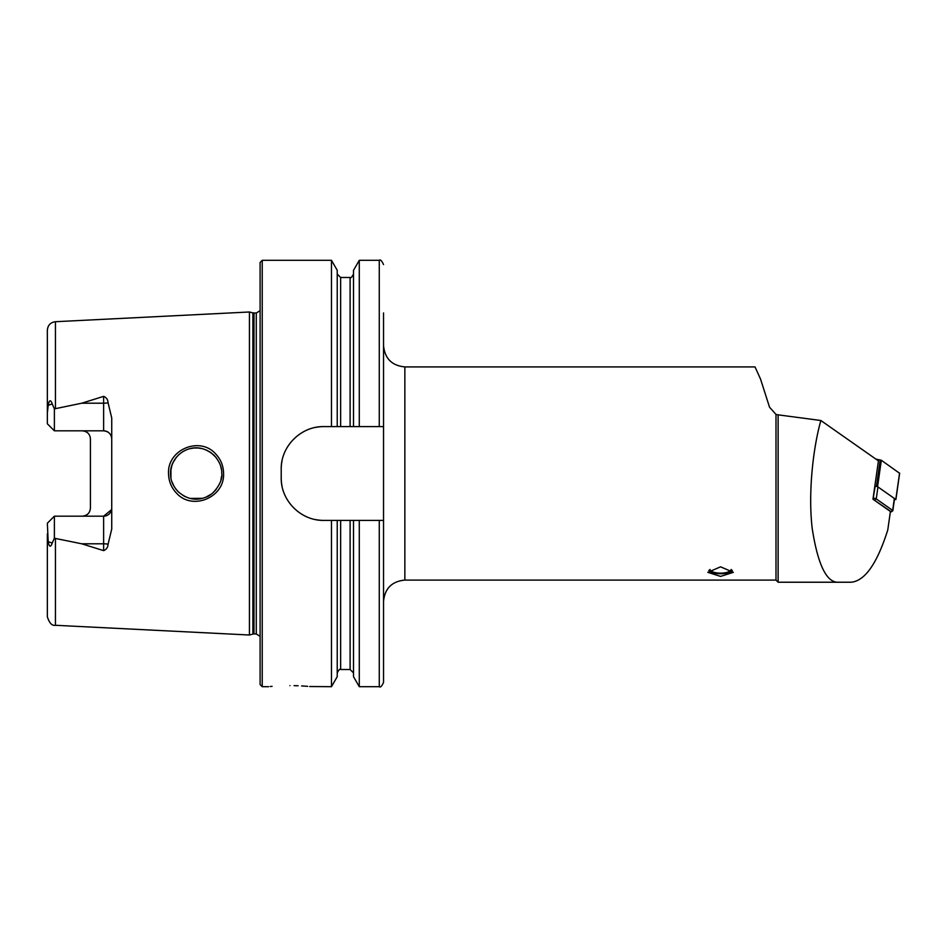 <?xml version="1.0" encoding="UTF-8"?>
<svg xmlns="http://www.w3.org/2000/svg" width="947" height="947" viewBox="0 0 947 947"><rect width="100%" height="100%" fill="white"/><g stroke="black" fill="none" stroke-linecap="round" stroke-linejoin="round"><path stroke-width="1.42" d="M215.549 453.814C220.769 459.295 223.445 465.853 223.575 473.5C224.77 497.376 192.501 510.978 176.604 493.245C171.36 487.741 168.661 481.159 168.519 473.5C167.288 449.541 199.841 436.034 215.549 453.814M221.728 473.5C222.083 467.652 219.597 461.639 214.271 455.448C205.487 447.895 196.467 445.93 187.198 449.541C176.544 453.613 170.01 464.492 170.567 473.5C170.318 479.833 172.816 485.87 178.083 491.611C186.914 499.329 196.218 501.164 205.973 497.116C213.868 495.032 223.468 480.792 221.728 473.5M720.572 566.827L707.788 572.331L720.572 576.403L733.369 572.331L720.572 566.827M272.073 686.362L270.274 686.516M289.948 685.616C262.449 686.776 262.449 686.776 289.948 685.616C317.446 686.776 317.446 686.776 289.948 685.616M108.076 402.759A8.097 2.77 0 0 1 103.625 403.209L103.625 430.826C108.645 431.394 111.344 434.093 111.734 438.923A8.097 8.097 0 0 0 103.625 430.826L54.381 430.826L54.381 408.879L81.726 403.209L103.625 396.367C106.384 397.456 107.863 399.575 108.076 402.759L111.734 417.982L111.734 529.018L108.076 544.241A8.097 2.77 0 0 0 103.625 543.791L103.625 550.633C106.384 549.544 107.863 547.425 108.076 544.241M220.911 479.94L221.598 476.069M170.922 469.298L170.945 477.88M171.952 481.798L174.153 486.557M175.929 489.173L178.569 492.085M183.138 495.53L185.612 496.808M190.335 498.418L202.315 498.323M206.044 497.092L211.193 494.192M213.039 492.712L216.058 489.575M260.105 473.5L260.105 262.449L262.236 260.318L262.236 686.682L260.105 684.551L260.105 473.5M249.44 473.5L249.44 311.989L252.885 312.901L252.885 634.099L249.44 635.011L249.44 473.5M281.212 469.238L281.212 477.762C280.714 500.596 300.886 520.897 323.85 520.4L383.535 520.4L383.535 682.42L383.535 426.6L323.85 426.6C300.98 426.114 280.703 446.297 281.212 469.238A42.639 42.639 0 0 1 282.04 460.869M331.474 426.6L331.474 260.318L262.236 260.318M47.35 523.218L48.19 541.672C49.244 547.177 50.605 547.638 52.251 543.057L54.381 538.121L54.381 516.174L47.35 523.218L54.381 516.174L103.625 516.174A8.097 8.097 0 0 0 111.734 508.077A8.097 8.097 0 0 1 103.625 516.174L111.58 509.628M82.306 430.826C87.337 431.394 90.036 434.093 90.415 438.923L90.415 508.077C90.036 512.907 87.337 515.606 82.306 516.174M775.995 414.455L775.995 580.085L778.126 582.227L778.126 414.845L775.995 414.455L769.544 407.222L760.559 379.131L755.019 366.915L404.854 366.915C391.904 365.649 384.802 358.546 383.535 345.596M830.614 582.227L797.208 582.227M778.126 414.845L820.871 420.515L878.437 460.893L872.968 499.223L890.405 511.463L887.777 529.929C877.135 563.524 864.931 580.949 851.152 582.227L839.042 582.227C826.909 583.376 817.959 565.489 812.218 528.544C807.898 492.038 813.366 446.83 820.871 420.515M54.381 538.121L55.447 538.452L55.447 625.292C52.061 625.979 49.362 623.138 47.35 616.781L47.35 533.895M55.447 538.452L81.726 543.791L103.625 550.633M54.381 430.826L47.35 423.783L47.35 330.219C47.8 325.235 50.499 322.394 55.447 321.708L249.44 311.989M47.35 413.105L48.19 405.328C49.244 399.823 50.605 399.362 52.251 403.943L54.381 408.879M337.227 426.6L337.227 270.309L331.474 260.318M353.515 426.6L353.515 270.309L359.28 260.318L359.28 426.6M383.535 426.6L383.535 312.936M337.227 520.4L337.227 676.691L331.474 686.682L331.474 520.4M331.474 686.682L309.681 686.528M307.68 686.35L305.029 686.149M304.993 686.149L301.631 685.936M298.116 685.77L294.067 685.652M379.274 520.4L379.274 686.682L359.28 686.682L353.515 676.691L353.515 520.4M359.28 686.682L359.28 520.4M221.444 469.688L220.746 466.48M198.361 448.014L193.981 448.014M176.521 457.093L173.005 462.598M171.94 465.249L170.661 471.263M171.963 465.155L173.644 461.343M175.929 457.827L178.758 454.738M183.28 451.388L184.416 450.772M190.276 448.606L193.804 448.026M198.136 447.99L202.208 448.653M206.257 450.003L210.388 452.252M211.217 452.82L216.212 457.626M323.85 426.6A42.639 42.639 0 0 0 315.517 427.417M281.212 477.762A42.639 42.639 0 0 0 282.028 486.095M315.469 519.572A42.639 42.639 0 0 0 323.85 520.4M83.952 430.992A8.097 8.097 0 0 1 88.118 433.276A8.097 8.097 0 0 0 83.952 430.992M83.952 516.008A8.097 8.097 0 0 0 88.118 513.724A8.097 8.097 0 0 1 83.952 516.008M833.384 582.227L851.152 582.227M778.126 582.227L839.042 582.227M873.146 497.98L873.501 498.051A4.262 0.734 8.1 0 1 876.247 498.915L892.654 510.421A4.262 0.734 8.1 0 1 892.843 510.682A4.262 0.734 8.1 0 1 892.761 510.8L891.34 511.83L873.442 499.566M894.418 499.649L895.803 499.46L877.561 486.663L875.206 486.071A4.262 0.734 8.1 0 1 877.964 486.936L894.359 498.442A4.262 0.734 8.1 0 1 894.548 498.714L892.843 510.682M890.334 511.984L891.34 511.83M875.821 459.058L881.337 460.266L899.543 473.24M732.351 570.354A12.193 4.569 0 0 1 731.723 571.017A12.193 4.569 0 0 1 720.572 573.74A12.193 4.569 0 0 1 709.421 571.017A12.193 4.569 0 0 1 708.829 570.39A12.193 4.569 0 0 1 708.794 570.354M731.202 569.443A10.654 3.989 0 0 1 721.638 573.136A10.654 3.989 0 0 1 710.297 570.236A10.654 3.989 0 0 1 709.942 569.443M775.995 580.085L404.854 580.085L404.854 366.915M260.105 636.348L256.282 633.945L256.282 313.055L252.885 312.901M256.282 633.945L253.985 633.945L253.985 313.055M55.447 408.548L55.447 321.708M340.648 426.6L340.648 277.483L337.227 274.074M350.106 426.6L350.106 277.483L340.648 277.483M379.274 426.6L379.274 260.318L359.28 260.318M350.106 520.4L350.106 669.517L340.648 669.517L340.648 520.4M52.251 403.943L48.19 405.328M81.726 403.209L103.625 403.209L103.625 396.367M52.251 543.057L48.19 541.672M103.625 516.174L103.625 543.791L81.726 543.791M877.964 486.936L876.247 498.915L874.862 500.063M891.257 511.569L892.654 510.421L894.359 498.442M873.016 499.27L875.206 486.071M876.472 486.32L880.237 459.922M877.561 486.663L881.337 460.266M895.803 499.46L899.579 473.062M404.854 580.085C391.904 581.351 384.802 588.454 383.535 601.404M253.985 633.945L252.885 634.099M55.447 625.292L249.44 635.011M350.106 277.483C350.603 278.465 351.739 277.329 353.515 274.074M379.274 260.318C380.303 259.218 381.724 260.638 383.535 264.58M268.628 686.682L262.236 686.682M340.648 669.517C340.02 668.57 338.884 669.707 337.227 672.926M350.106 669.517L353.515 672.926M379.274 686.682C380.303 687.782 381.724 686.362 383.535 682.42M256.282 313.055L260.105 310.652M895.886 499.566L899.65 473.157"/></g></svg>
